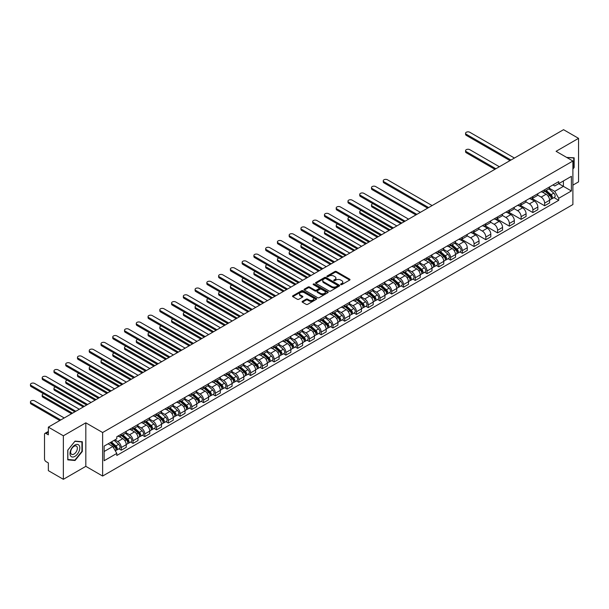 <?xml version="1.0" encoding="UTF-8"?>
<svg xmlns="http://www.w3.org/2000/svg" width="609" height="609" viewBox="0 0 609 609"><rect width="100%" height="100%" fill="white"/><g stroke="black" fill="none" stroke-linecap="round" stroke-linejoin="round"><path stroke-width="0.91" d="M340.804 284.601A0.731 0.426 0 0 0 341.839 284.601L349.703 280.064A1.043 0.601 0 0 0 350.008 279.63A1.043 0.601 0 0 0 349.703 279.204L336.381 271.515A1.043 0.601 0 0 0 334.904 271.515L327.041 276.052A0.731 0.426 0 0 0 328.076 276.653L329.088 276.067A3.35 1.934 0 0 1 333.831 276.067L334.935 276.707A3.35 1.934 0 0 1 335.917 278.077A3.35 1.934 0 0 1 334.935 279.44L333.922 280.026A0.731 0.426 0 0 0 334.958 280.627L335.97 280.041A3.35 1.934 0 0 1 340.713 280.041L341.816 280.68A3.35 1.934 0 0 1 342.798 282.051A3.35 1.934 0 0 1 341.816 283.413L340.804 284A0.731 0.426 0 0 0 340.804 284.601L340.804 284M302.414 301.333A1.043 0.601 0 0 0 302.11 301.767A1.043 0.601 0 0 0 302.414 302.193L306.152 304.348A1.043 0.601 0 0 0 307.636 304.348L316.368 299.308A1.043 0.601 0 0 0 316.672 298.882A1.043 0.601 0 0 0 316.368 298.456L303.046 290.759A1.043 0.601 0 0 0 301.562 290.759L292.83 295.807A1.043 0.601 0 0 0 292.526 296.233A1.043 0.601 0 0 0 292.83 296.659L297.344 299.263A1.043 0.601 0 0 0 298.829 299.263L302.566 297.108A1.043 0.601 0 0 0 302.871 296.682A1.043 0.601 0 0 0 302.566 296.256L300.328 294.962A2.801 1.614 0 0 1 299.506 293.82A2.801 1.614 0 0 1 301.234 292.328A2.801 1.614 0 0 1 304.287 292.678L313.056 297.74A2.801 1.614 0 0 1 313.871 298.882A2.801 1.614 0 0 1 312.143 300.374A2.801 1.614 0 0 1 309.098 300.024L307.636 299.179A1.043 0.601 0 0 0 306.152 299.179L302.414 301.333L302.414 302.193M102.632 432.527L85.823 422.821L63.359 435.793L48.355 427.13L563.546 129.687L578.55 138.35L556.086 151.314L572.894 161.02L102.632 432.527L102.632 476.048L572.894 204.548L572.894 161.02M329.164 291.064A1.043 0.601 0 0 0 330.649 291.064L339.38 286.017A1.043 0.601 0 0 0 339.685 285.591A1.043 0.601 0 0 0 339.38 285.164L326.059 277.476A1.043 0.601 0 0 0 324.582 277.476L315.85 282.515A1.043 0.601 0 0 0 315.538 282.941A1.043 0.601 0 0 0 315.85 283.375L329.164 291.064M313.589 284.761A0.731 0.426 0 0 1 314.328 284.86L327.855 292.67L319.139 297.702A1.043 0.601 0 0 1 317.662 297.702L304.34 290.013L304.34 289.161A1.043 0.601 0 0 0 304.036 289.587A1.043 0.601 0 0 0 304.34 290.013M304.34 289.161L308.078 287.006A1.043 0.601 0 0 1 309.555 287.006L314.96 290.12A1.043 0.601 0 0 0 316.436 290.12L318.918 288.689A1.043 0.601 0 0 0 319.223 288.263A1.043 0.601 0 0 0 318.918 287.836L313.292 284.586A0.731 0.426 0 0 1 314.328 283.992L327.87 291.81A1.043 0.601 0 0 1 328.175 292.236A1.043 0.601 0 0 1 327.87 292.663L327.87 291.81M63.359 435.793L63.359 479.313L48.355 470.65L48.355 462.947L46.018 461.599A2.131 1.233 -120 0 1 44.51 458.988L44.51 434.354A2.131 1.233 -120 0 1 44.952 433.38L48.355 431.416M572.894 185.136L578.55 181.87L578.55 138.35M63.359 479.313L85.823 466.342L102.632 476.048M48.355 427.13L48.355 434.834L46.018 433.486A2.131 1.233 -120 0 0 44.952 433.38M544.629 189.749A4.902 2.832 60 0 1 543.609 191.949L548.587 189.079A4.902 2.832 -120 0 0 549.6 186.879M537.564 195.032L541.157 197.103A4.902 2.832 60 0 1 544.629 203.109L549.6 200.239A4.902 2.832 -120 0 0 546.136 194.233L542.573 192.178M549.6 200.239L549.6 202.896L544.629 205.766L532.152 198.564M543.609 191.949A4.902 2.832 60 0 1 541.195 191.728M544.629 203.109L544.629 205.766M532.867 196.54A4.902 2.832 60 0 1 531.847 198.74L536.826 195.87A4.902 2.832 -120 0 0 537.838 193.67M520.39 205.355L532.867 212.556L537.838 209.686L537.838 207.03A4.902 2.832 -120 0 0 534.375 201.023L530.812 198.968M531.847 198.74A4.902 2.832 60 0 1 529.434 198.519M525.803 201.823L529.396 203.893A4.902 2.832 60 0 1 532.867 209.899L532.867 212.556M521.106 203.33A4.902 2.832 60 0 1 520.086 205.53L525.065 202.66A4.902 2.832 -120 0 0 526.077 200.452M508.629 212.145L521.106 219.347L526.085 216.469L526.085 213.82A4.902 2.832 -120 0 0 522.613 207.814L519.051 205.758M520.086 205.53A4.902 2.832 60 0 1 517.673 205.309M514.042 208.613L517.635 210.684A4.902 2.832 60 0 1 521.106 216.69L521.106 219.347M509.345 210.12A4.902 2.832 60 0 1 508.332 212.32L513.303 209.45A4.902 2.832 -120 0 0 514.323 207.243M496.875 218.936L509.345 226.137L514.323 223.259L514.323 220.61A4.902 2.832 -120 0 0 510.852 214.604L507.289 212.549M508.332 212.32A4.902 2.832 60 0 1 505.912 212.099M502.28 215.396L505.881 217.474A4.902 2.832 60 0 1 509.345 223.48L509.345 226.137M497.583 216.911A4.902 2.832 60 0 1 496.571 219.111L501.542 216.233A4.902 2.832 -120 0 0 502.562 214.033M485.114 225.726L497.583 232.927L502.562 230.05L502.562 227.401A4.902 2.832 -120 0 0 499.091 221.394L495.528 219.331M496.571 219.111A4.902 2.832 60 0 1 494.158 218.89M490.527 222.186L494.12 224.264A4.902 2.832 60 0 1 497.583 230.271L497.583 232.927M485.822 223.701A4.902 2.832 60 0 1 484.81 225.901L489.781 223.023A4.902 2.832 -120 0 0 490.801 220.823M473.353 232.516L485.822 239.718L490.801 236.84L490.801 234.183A4.902 2.832 -120 0 0 487.329 228.177L483.774 226.122M484.81 225.901A4.902 2.832 60 0 1 482.397 225.68M478.765 228.976L482.358 231.055A4.902 2.832 60 0 1 485.822 237.061L485.822 239.718M474.061 230.484A4.902 2.832 60 0 1 473.048 232.691L478.027 229.814A4.902 2.832 -120 0 0 479.039 227.614M461.592 239.307L474.061 246.508L479.039 243.63L479.039 240.974A4.902 2.832 -120 0 0 475.576 234.967L472.013 232.912M473.048 232.691A4.902 2.832 60 0 1 470.635 232.471M467.004 235.767L470.597 237.845A4.902 2.832 60 0 1 474.061 243.851L474.061 246.508M462.307 237.274A4.902 2.832 60 0 1 461.287 239.482L466.266 236.604A4.902 2.832 -120 0 0 467.278 234.404M459.917 251.92L462.307 253.291L467.278 250.421L467.278 247.764A4.902 2.832 -120 0 0 463.814 241.758L460.252 239.702M461.287 239.482A4.902 2.832 60 0 1 458.874 239.261M455.243 242.557L458.836 244.635A4.902 2.832 60 0 1 462.307 250.642L462.307 253.291M450.546 244.064A4.902 2.832 60 0 1 449.526 246.272L454.504 243.394A4.902 2.832 -120 0 0 455.517 241.194M448.155 258.703L450.546 260.081L455.517 257.211L455.517 254.554A4.902 2.832 -120 0 0 452.053 248.548L448.49 246.493M449.526 246.272A4.902 2.832 60 0 1 447.113 246.044M443.481 249.347L447.075 251.426A4.902 2.832 60 0 1 450.546 257.432L450.546 260.081M438.784 250.855A4.902 2.832 60 0 1 437.764 253.055L442.743 250.185A4.902 2.832 -120 0 0 443.755 247.985M436.394 265.494L438.784 266.871L443.755 264.002L443.755 261.345A4.902 2.832 -120 0 0 440.292 255.338L436.729 253.283M437.764 253.055A4.902 2.832 60 0 1 435.351 252.834M431.72 256.138L435.313 258.216A4.902 2.832 60 0 1 438.784 264.222L438.784 266.871M427.023 257.645A4.902 2.832 60 0 1 426.011 259.845L430.982 256.975A4.902 2.832 -120 0 0 432.002 254.775M424.64 272.284L427.023 273.662L432.002 270.792L432.002 268.135A4.902 2.832 -120 0 0 428.53 262.129L424.968 260.073M426.011 259.845A4.902 2.832 60 0 1 423.59 259.624M419.959 262.928L423.552 264.999A4.902 2.832 60 0 1 427.023 271.005L427.023 273.662M415.262 264.435A4.902 2.832 60 0 1 414.249 266.635L419.22 263.766A4.902 2.832 -120 0 0 420.24 261.565M412.879 279.074L415.262 280.452L420.24 277.582L420.24 274.925A4.902 2.832 -120 0 0 416.769 268.919L413.206 266.864M414.249 266.635A4.902 2.832 60 0 1 411.836 266.415M408.205 269.718L411.798 271.789A4.902 2.832 60 0 1 415.262 277.795L415.262 280.452M403.501 271.226A4.902 2.832 60 0 1 402.488 273.426L407.459 270.556A4.902 2.832 -120 0 0 408.479 268.356M401.118 285.865L403.501 287.242L408.479 284.373L408.479 281.716A4.902 2.832 -120 0 0 405.008 275.71L401.445 273.654M402.488 273.426A4.902 2.832 60 0 1 400.075 273.205M396.444 276.509L400.037 278.579A4.902 2.832 60 0 1 403.501 284.586L403.501 287.242M391.739 278.016A4.902 2.832 60 0 1 390.727 280.216L395.705 277.346A4.902 2.832 -120 0 0 396.718 275.146M389.357 292.655L391.739 294.033L396.718 291.163L396.718 288.506A4.902 2.832 -120 0 0 393.247 282.5L389.691 280.444M390.727 280.216A4.902 2.832 60 0 1 388.314 279.995M384.682 283.299L388.276 285.37A4.902 2.832 60 0 1 391.739 291.376L391.739 294.033M379.978 284.806A4.902 2.832 60 0 1 378.965 287.006L383.944 284.137A4.902 2.832 -120 0 0 384.957 281.937M377.595 299.445L379.986 300.823L384.957 297.953L384.957 295.296A4.902 2.832 -120 0 0 381.493 289.29L377.93 287.235M378.965 287.006A4.902 2.832 60 0 1 376.552 286.786M372.921 290.09L376.514 292.16A4.902 2.832 60 0 1 379.986 298.166L379.986 300.823M368.224 291.597A4.902 2.832 60 0 1 367.204 293.797L372.183 290.927A4.902 2.832 -120 0 0 373.195 288.719M365.834 306.236L368.224 307.614L373.195 304.736L373.195 302.087A4.902 2.832 -120 0 0 369.732 296.081L366.169 294.025M367.204 293.797A4.902 2.832 60 0 1 364.791 293.576M361.16 296.872L364.753 298.95A4.902 2.832 60 0 1 368.224 304.957L368.224 307.614M356.463 298.387A4.902 2.832 60 0 1 355.443 300.587L360.421 297.717A4.902 2.832 -120 0 0 361.434 295.51M354.073 313.026L356.463 314.404L361.434 311.526L361.434 308.877A4.902 2.832 -120 0 0 357.97 302.871L354.408 300.816M355.443 300.587A4.902 2.832 60 0 1 353.03 300.366M349.399 303.663L352.992 305.741A4.902 2.832 60 0 1 356.463 311.747L356.463 314.404M344.702 305.178A4.902 2.832 60 0 1 343.682 307.378L348.66 304.5A4.902 2.832 -120 0 0 349.673 302.3M342.319 319.816L344.702 321.194L349.68 318.317L349.68 315.668A4.902 2.832 -120 0 0 346.209 309.661L342.646 307.598M343.682 307.378A4.902 2.832 60 0 1 341.268 307.157M337.637 310.453L341.23 312.531A4.902 2.832 60 0 1 344.702 318.537L344.702 321.194M332.94 311.968A4.902 2.832 60 0 1 331.928 314.168L336.899 311.29A4.902 2.832 -120 0 0 337.919 309.09M330.558 326.607L332.94 327.985L337.919 325.107L337.919 322.45A4.902 2.832 -120 0 0 334.448 316.444L330.885 314.389M331.928 314.168A4.902 2.832 60 0 1 329.507 313.947M325.876 317.243L329.477 319.322A4.902 2.832 60 0 1 332.94 325.328L332.94 327.985M321.179 318.751A4.902 2.832 60 0 1 320.167 320.958L325.137 318.081A4.902 2.832 -120 0 0 326.158 315.881M318.796 333.397L321.179 334.767L326.158 331.897L326.158 329.241A4.902 2.832 -120 0 0 322.686 323.234L319.124 321.179M320.167 320.958A4.902 2.832 60 0 1 317.753 320.737M314.122 324.034L317.715 326.112A4.902 2.832 60 0 1 321.179 332.118L321.179 334.767M309.418 325.541A4.902 2.832 60 0 1 308.405 327.749L313.376 324.871A4.902 2.832 -120 0 0 314.396 322.671M307.035 340.18L309.418 341.558L314.396 338.688L314.396 336.031A4.902 2.832 -120 0 0 310.925 330.025L307.37 327.969M308.405 327.749A4.902 2.832 60 0 1 305.992 327.528M302.361 330.824L305.954 332.902A4.902 2.832 60 0 1 309.418 338.909L309.418 341.558M297.656 332.331A4.902 2.832 60 0 1 296.644 334.531L301.622 331.661A4.902 2.832 -120 0 0 302.635 329.461M295.274 346.97L297.656 348.348L302.635 345.478L302.635 342.821A4.902 2.832 -120 0 0 299.164 336.815L295.609 334.76M296.644 334.531A4.902 2.832 60 0 1 294.231 334.311M290.6 337.614L294.193 339.693A4.902 2.832 60 0 1 297.656 345.699L297.656 348.348M285.903 339.122A4.902 2.832 60 0 1 284.883 341.322L289.861 338.452A4.902 2.832 -120 0 0 290.874 336.252M283.512 353.76L285.903 355.138L290.874 352.268L290.874 349.612A4.902 2.832 -120 0 0 287.41 343.605L283.847 341.55M284.883 341.322A4.902 2.832 60 0 1 282.469 341.101M278.838 344.405L282.431 346.475A4.902 2.832 60 0 1 285.903 352.482L285.903 355.138M274.141 345.912A4.902 2.832 60 0 1 273.121 348.112L278.1 345.242A4.902 2.832 -120 0 0 279.112 343.042M271.751 360.551L274.141 361.929L279.112 359.059L279.112 356.402A4.902 2.832 -120 0 0 275.649 350.396L272.086 348.34M273.121 348.112A4.902 2.832 60 0 1 270.708 347.891M267.077 351.195L270.67 353.266A4.902 2.832 60 0 1 274.141 359.272L274.141 361.929M262.38 352.702A4.902 2.832 60 0 1 261.36 354.902L266.339 352.032A4.902 2.832 -120 0 0 267.351 349.832M259.99 367.341L262.38 368.719L267.351 365.849L267.351 363.192A4.902 2.832 -120 0 0 263.887 357.186L260.325 355.131M261.36 354.902A4.902 2.832 60 0 1 258.947 354.682M255.316 357.985L258.909 360.056A4.902 2.832 60 0 1 262.38 366.062L262.38 368.719M250.619 359.493A4.902 2.832 60 0 1 249.606 361.693L254.577 358.823A4.902 2.832 -120 0 0 255.597 356.623M248.236 374.132L250.619 375.509L255.597 372.639L255.597 369.983A4.902 2.832 -120 0 0 252.126 363.976L248.563 361.921M249.606 361.693A4.902 2.832 60 0 1 247.185 361.472M243.554 364.776L247.147 366.846A4.902 2.832 60 0 1 250.619 372.853L250.619 375.509M238.857 366.283A4.902 2.832 60 0 1 237.845 368.483L242.816 365.613A4.902 2.832 -120 0 0 243.836 363.413M236.475 380.922L238.857 382.3L243.836 379.43L243.836 376.773A4.902 2.832 -120 0 0 240.365 370.767L236.802 368.711M237.845 368.483A4.902 2.832 60 0 1 235.432 368.262M231.801 371.566L235.394 373.637A4.902 2.832 60 0 1 238.857 379.643L238.857 382.3M227.096 373.073A4.902 2.832 60 0 1 226.084 375.273L231.055 372.404A4.902 2.832 -120 0 0 232.075 370.196M224.713 387.712L227.096 389.09L232.075 386.22L232.075 383.563A4.902 2.832 -120 0 0 228.603 377.557L225.041 375.502M226.084 375.273A4.902 2.832 60 0 1 223.67 375.053M220.039 378.356L223.632 380.427A4.902 2.832 60 0 1 227.096 386.433L227.096 389.09M215.335 379.864A4.902 2.832 60 0 1 214.322 382.064L219.301 379.194A4.902 2.832 -120 0 0 220.313 376.986M212.952 394.503L215.335 395.88L220.313 393.003L220.313 390.354A4.902 2.832 -120 0 0 216.842 384.348L213.287 382.292M214.322 382.064A4.902 2.832 60 0 1 211.909 381.843M208.278 385.139L211.871 387.217A4.902 2.832 60 0 1 215.335 393.224L215.335 395.88M203.573 386.654A4.902 2.832 60 0 1 202.561 388.854L207.54 385.984A4.902 2.832 -120 0 0 208.552 383.777M201.191 401.293L203.573 402.671L208.552 399.793L208.552 397.144A4.902 2.832 -120 0 0 205.088 391.138L201.526 389.075M202.561 388.854A4.902 2.832 60 0 1 200.148 388.633M196.517 391.93L200.11 394.008A4.902 2.832 60 0 1 203.573 400.014L203.573 402.671M191.82 393.444A4.902 2.832 60 0 1 190.8 395.644L195.778 392.767A4.902 2.832 -120 0 0 196.791 390.567M189.429 408.083L191.82 409.461L196.791 406.584L196.791 403.934A4.902 2.832 -120 0 0 193.327 397.921L189.764 395.865M190.8 395.644A4.902 2.832 60 0 1 188.387 395.424M184.755 398.72L188.348 400.798A4.902 2.832 60 0 1 191.82 406.804L191.82 409.461M180.058 400.235A4.902 2.832 60 0 1 179.038 402.435L184.017 399.557A4.902 2.832 -120 0 0 185.029 397.357M177.668 414.874L180.058 416.251L185.029 413.374L185.029 410.717A4.902 2.832 -120 0 0 181.566 404.711L178.003 402.656M179.038 402.435A4.902 2.832 60 0 1 176.625 402.214M172.994 405.51L176.587 407.588A4.902 2.832 60 0 1 180.058 413.595L180.058 416.251M168.297 407.018A4.902 2.832 60 0 1 167.277 409.225L172.256 406.348A4.902 2.832 -120 0 0 173.268 404.148M165.914 421.664L168.297 423.034L173.268 420.164L173.268 417.508A4.902 2.832 -120 0 0 169.804 411.501L166.242 409.446M167.277 409.225A4.902 2.832 60 0 1 164.864 409.004M161.233 412.301L164.826 414.379A4.902 2.832 60 0 1 168.297 420.385L168.297 423.034M156.536 413.808A4.902 2.832 60 0 1 155.523 416.016L160.494 413.138A4.902 2.832 -120 0 0 161.514 410.938M154.153 428.447L156.536 429.825L161.514 426.955L161.514 424.298A4.902 2.832 -120 0 0 158.043 418.292L154.48 416.236M155.523 416.016A4.902 2.832 60 0 1 153.103 415.787M149.471 419.091L153.065 421.169A4.902 2.832 60 0 1 156.536 427.175L156.536 429.825M144.775 420.598A4.902 2.832 60 0 1 143.762 422.798L148.733 419.928A4.902 2.832 -120 0 0 149.753 417.728M142.392 435.237L144.775 436.615L149.753 433.745L149.753 431.088A4.902 2.832 -120 0 0 146.282 425.082L142.719 423.027M143.762 422.798A4.902 2.832 60 0 1 141.349 422.577M137.718 425.881L141.311 427.96A4.902 2.832 60 0 1 144.775 433.966L144.775 436.615M133.013 427.389A4.902 2.832 60 0 1 132.001 429.589L136.972 426.719A4.902 2.832 -120 0 0 137.992 424.519M130.63 442.027L133.013 443.405L137.992 440.535L137.992 437.879A4.902 2.832 -120 0 0 134.52 431.872L130.965 429.817M132.001 429.589A4.902 2.832 60 0 1 129.588 429.368M125.956 432.672L129.55 434.742A4.902 2.832 60 0 1 133.013 440.749L133.013 443.405M121.252 434.179A4.902 2.832 60 0 1 120.239 436.379L125.218 433.509A4.902 2.832 -120 0 0 126.23 431.309M118.869 448.818L121.252 450.196L126.23 447.326L126.23 444.669A4.902 2.832 -120 0 0 122.759 438.663L119.204 436.607M120.239 436.379A4.902 2.832 60 0 1 117.826 436.158M114.926 439.881L117.788 441.533A4.902 2.832 60 0 1 121.252 447.539L121.252 450.196M552.957 184.938L554.73 185.966L571.387 176.344L563.394 180.957L563.394 186.354L554.73 191.363L549.326 188.242M104.139 451.505L112.81 446.496L116.806 453.416L104.139 460.731L104.139 446.108L116.806 438.792L116.806 436.744L558.727 181.611L558.727 183.659L571.387 190.967L558.727 198.283L554.73 191.363M571.387 176.344L571.387 190.967M116.806 453.416L116.806 455.463L558.727 200.323L558.727 198.283M572.894 169.051L574.142 167.505L574.142 157.807L566.652 157.419M85.823 422.821L85.823 466.342M67.766 459.856L75.044 460.503L82.322 451.459L82.322 441.753L75.044 441.106L67.766 450.158L67.766 459.856M112.81 446.496L108.136 443.801M554 197.598L558.727 200.323M573.762 167.285L574.142 167.505M74.275 460.061L75.044 460.503M81.941 451.239L82.322 451.459M341.093 284.7L341.816 284.289A3.35 1.934 0 0 0 342.798 282.919L342.798 282.051M335.917 278.077L335.917 278.945A3.35 1.934 0 0 1 334.935 280.315L334.212 280.734M349.688 280.071L336.381 272.39A1.043 0.601 0 0 0 334.904 272.39L327.33 276.76M339.365 286.032L326.059 278.343A1.043 0.601 0 0 0 324.582 278.343L315.858 283.383L315.85 282.515M337.531 285.895A0.731 0.426 0 0 0 337.531 285.294L325.838 278.541A0.731 0.426 0 0 0 324.803 278.541L323.729 279.166A3.35 1.934 0 0 0 322.747 280.528A3.35 1.934 0 0 0 323.729 281.898L331.722 286.512A3.35 1.934 0 0 0 336.457 286.512L337.531 285.895L337.531 286.763A0.731 0.426 0 0 0 337.744 286.466L337.744 285.591M322.747 280.528L322.747 281.404A3.35 1.934 0 0 0 323.729 282.766L323.729 281.898M337.531 286.763L336.457 287.379A3.35 1.934 0 0 1 331.722 287.379L323.729 282.766M304.355 290.021L308.078 287.874L308.078 287.006M319.223 288.263L319.223 289.13A1.043 0.601 0 0 1 318.918 289.564L316.436 290.995A1.043 0.601 0 0 1 314.96 290.995L309.555 287.874A1.043 0.601 0 0 0 308.078 287.874M320.562 293.355A2.801 1.614 0 0 0 323.615 293.705A2.801 1.614 0 0 0 325.343 292.213A2.801 1.614 0 0 0 324.521 291.072L321.43 289.29A1.043 0.601 0 0 0 319.953 289.29L317.472 290.721A1.043 0.601 0 0 0 317.167 291.148A1.043 0.601 0 0 0 317.472 291.574L320.562 293.355L320.562 294.231A2.801 1.614 0 0 0 323.615 294.581A2.801 1.614 0 0 0 325.343 293.089L325.343 292.213M317.167 291.148L317.167 292.016A1.043 0.601 0 0 0 317.472 292.442L317.472 291.574M320.562 294.231L317.472 292.442M313.871 298.882L313.871 299.75A2.801 1.614 0 0 1 312.143 301.242A2.801 1.614 0 0 1 309.098 300.892L307.636 300.047A1.043 0.601 0 0 0 306.152 300.047L302.429 302.201M299.506 293.82L299.506 294.687A2.801 1.614 0 0 0 300.328 295.829L300.328 294.962M302.566 296.256L302.566 297.108L300.328 295.829M316.353 299.316L303.046 291.635A1.043 0.601 0 0 0 301.562 291.635L292.845 296.667M544.964 191.165L549.76 195.443A2.664 1.538 60 0 1 550.597 199.562L549.6 200.14M545.093 191.279L547.346 192.581M499.357 166.744L469.767 149.662A2.451 1.416 -0 0 0 467.095 149.357A2.451 1.416 -0 0 0 465.581 150.667A2.451 1.416 -0 0 0 466.296 151.664L495.886 168.746M545.451 190.891L550.78 195.649A1.279 0.738 60 0 1 551.183 197.628A1.279 0.738 60 0 1 551.069 197.674M546.25 190.427L551.038 194.705A2.664 1.538 60 0 1 551.876 198.823A2.664 1.538 60 0 1 551.069 198.915M548.922 188.82L553.756 193.137A2.664 1.538 60 0 1 554.593 197.255L551.876 198.823M494.911 169.317L466.296 152.798A2.451 1.416 180 0 1 465.581 151.793L465.581 150.667M509.984 160.609L466.296 135.388A2.451 1.416 180 0 1 465.581 134.383L465.581 133.257A2.451 1.416 -0 0 0 466.296 134.254L510.966 160.045M514.43 158.043L469.767 132.252A2.451 1.416 -0 0 0 467.095 131.947A2.451 1.416 -0 0 0 465.581 133.257M566.667 157.427L573.762 157.997L573.762 167.399L572.894 168.48M573.297 157.731L573.762 157.997M79.14 445.438A6.927 4.004 120 0 0 72.441 447.234A6.927 4.004 120 0 0 70.652 455.996A6.927 4.004 120 0 0 77.343 454.207A6.927 4.004 120 0 0 79.14 445.438M76.909 446.587A4.743 2.74 120 0 0 76.369 446.092A4.743 2.74 120 0 0 71.961 448.308A4.743 2.74 120 0 0 71.093 453.819A4.743 2.74 120 0 0 71.626 454.314A4.743 2.74 120 0 0 76.041 452.099A4.743 2.74 120 0 0 76.909 446.587M74.892 460.115L67.843 459.49L67.843 450.089L74.892 441.319L81.941 441.951L81.941 451.345L74.892 460.115M81.477 441.677L81.941 441.951M450.881 245.488L455.677 249.759A2.664 1.538 60 0 1 456.514 253.884L455.517 254.455M451.01 245.602L453.263 246.904M372.929 203.695A2.451 1.416 -0 0 0 371.498 204.982A2.451 1.416 -0 0 0 372.213 205.987L401.803 223.069M451.368 245.206L456.697 249.964A1.279 0.738 60 0 1 457.1 251.943A1.279 0.738 60 0 1 456.986 251.989M452.167 244.742L456.956 249.02A2.664 1.538 60 0 1 457.793 253.146A2.664 1.538 60 0 1 456.986 253.23M454.839 243.143L459.673 247.452A2.664 1.538 60 0 1 460.511 251.578L457.793 253.146M400.829 223.632L372.213 207.113A2.451 1.416 180 0 1 371.498 206.116L371.498 204.982M439.127 252.278L443.915 256.549A2.664 1.538 60 0 1 444.753 260.675L443.755 261.246M439.249 252.385L441.51 253.694M361.167 210.486A2.451 1.416 -0 0 0 359.736 211.772A2.451 1.416 -0 0 0 360.459 212.777L390.049 229.859M439.607 251.997L444.943 256.754A1.279 0.738 60 0 1 445.339 258.734A1.279 0.738 60 0 1 445.225 258.779M440.406 251.532L445.194 255.81A2.664 1.538 60 0 1 446.032 259.936A2.664 1.538 60 0 1 445.232 260.02M443.078 249.934L447.912 254.242A2.664 1.538 60 0 1 448.749 258.368L446.032 259.936M389.067 230.423L360.459 213.904A2.451 1.416 180 0 1 359.736 212.906L359.736 211.772M427.366 259.069L432.154 263.339A2.664 1.538 60 0 1 432.991 267.465L431.994 268.036M427.488 259.175L429.748 260.477M349.406 217.276A2.451 1.416 -0 0 0 347.975 218.562A2.451 1.416 -0 0 0 348.698 219.56L378.288 236.642M427.845 258.787L433.182 263.545A1.279 0.738 60 0 1 433.578 265.524A1.279 0.738 60 0 1 433.463 265.57M428.645 258.323L433.441 262.601A2.664 1.538 60 0 1 434.27 266.719A2.664 1.538 60 0 1 433.471 266.811M431.317 256.724L436.151 261.033A2.664 1.538 60 0 1 436.988 265.159L434.27 266.719M377.306 237.213L348.698 220.694A2.451 1.416 180 0 1 347.975 219.697L347.975 218.562M415.604 265.851L420.393 270.13A2.664 1.538 60 0 1 421.23 274.256L420.24 274.826M415.726 265.966L417.987 267.267M337.645 224.066A2.451 1.416 -0 0 0 336.221 225.353A2.451 1.416 -0 0 0 336.937 226.35L366.527 243.433M416.084 265.577L421.42 270.335A1.279 0.738 60 0 1 421.824 272.314A1.279 0.738 60 0 1 421.702 272.36M416.883 265.113L421.679 269.391A2.664 1.538 60 0 1 422.517 273.51A2.664 1.538 60 0 1 421.71 273.601M419.555 263.514L424.389 267.823A2.664 1.538 60 0 1 425.227 271.949L422.517 273.51M365.545 244.003L336.937 227.484A2.451 1.416 180 0 1 336.221 226.487L336.221 225.353M403.843 272.642L408.631 276.92A2.664 1.538 60 0 1 409.469 281.046L408.479 281.617M403.973 272.756L406.226 274.058M325.891 230.857A2.451 1.416 -0 0 0 324.46 232.143A2.451 1.416 -0 0 0 325.176 233.14L354.765 250.223M404.323 272.368L409.659 277.125A1.279 0.738 60 0 1 410.063 279.105A1.279 0.738 60 0 1 409.941 279.15M405.122 271.903L409.918 276.182A2.664 1.538 60 0 1 410.755 280.3A2.664 1.538 60 0 1 409.948 280.391M407.794 270.297L412.628 274.613A2.664 1.538 60 0 1 413.465 278.732L410.755 280.3M353.783 250.794L325.176 234.275A2.451 1.416 180 0 1 324.46 233.27L324.46 232.143M392.082 279.432L396.878 283.71A2.664 1.538 60 0 1 397.707 287.829L396.718 288.407M392.211 279.546L394.465 280.848M314.13 237.647A2.451 1.416 -0 0 0 312.699 238.934A2.451 1.416 -0 0 0 313.414 239.931L343.004 257.013M392.569 279.158L397.898 283.916A1.279 0.738 60 0 1 398.301 285.895A1.279 0.738 60 0 1 398.179 285.941M393.361 278.694L398.157 282.972A2.664 1.538 60 0 1 398.994 287.09A2.664 1.538 60 0 1 398.187 287.174M396.033 277.087L400.867 281.404A2.664 1.538 60 0 1 401.704 285.522L398.994 287.09M342.022 257.584L313.414 241.065A2.451 1.416 180 0 1 312.699 240.06L312.699 238.934M380.32 286.222L385.116 290.501A2.664 1.538 60 0 1 385.954 294.619L384.957 295.198M380.45 286.337L382.703 287.638M302.368 244.437A2.451 1.416 -0 0 0 300.937 245.724A2.451 1.416 -0 0 0 301.653 246.721L331.243 263.804M380.808 285.948L386.136 290.706A1.279 0.738 60 0 1 386.54 292.678A1.279 0.738 60 0 1 386.426 292.731M381.607 285.484L386.395 289.762A2.664 1.538 60 0 1 387.233 293.881A2.664 1.538 60 0 1 386.426 293.964M384.279 283.878L389.113 288.194A2.664 1.538 60 0 1 389.943 292.312L387.233 293.881M330.261 264.375L301.653 247.855A2.451 1.416 180 0 1 300.937 246.851L300.937 245.724M368.559 293.013L373.355 297.291A2.664 1.538 60 0 1 374.192 301.409L373.195 301.988M368.689 293.127L370.942 294.429M290.607 251.22A2.451 1.416 -0 0 0 289.176 252.514A2.451 1.416 -0 0 0 289.892 253.511L319.481 270.594M369.046 292.731L374.375 297.497A1.279 0.738 60 0 1 374.779 299.468A1.279 0.738 60 0 1 374.664 299.514M369.846 292.274L374.634 296.553A2.664 1.538 60 0 1 375.471 300.671A2.664 1.538 60 0 1 374.664 300.755M372.518 290.668L377.352 294.984A2.664 1.538 60 0 1 378.189 299.103L375.471 300.671M318.507 271.157L289.892 254.646A2.451 1.416 180 0 1 289.176 253.641L289.176 252.514M356.798 299.803L361.594 304.081A2.664 1.538 60 0 1 362.431 308.2L361.434 308.778M356.927 299.917L359.181 301.219M278.846 258.01A2.451 1.416 -0 0 0 277.415 259.297A2.451 1.416 -0 0 0 278.138 260.302L307.72 277.384M357.285 299.521L362.614 304.279A1.279 0.738 60 0 1 363.017 306.258A1.279 0.738 60 0 1 362.903 306.304M358.084 299.065L362.873 303.343A2.664 1.538 60 0 1 363.71 307.461A2.664 1.538 60 0 1 362.903 307.545M360.756 297.458L365.59 301.775A2.664 1.538 60 0 1 366.428 305.893L363.71 307.461M306.746 277.948L278.138 261.436A2.451 1.416 180 0 1 277.415 260.431L277.415 259.297M345.044 306.593L349.832 310.872A2.664 1.538 60 0 1 350.67 314.99L349.673 315.569M345.166 306.708L347.427 308.009M267.085 264.801A2.451 1.416 -0 0 0 265.653 266.087A2.451 1.416 -0 0 0 266.377 267.092L295.966 284.175M345.524 306.312L350.86 311.07A1.279 0.738 60 0 1 351.256 313.049A1.279 0.738 60 0 1 351.142 313.095M346.323 305.855L351.111 310.133A2.664 1.538 60 0 1 351.949 314.252A2.664 1.538 60 0 1 351.149 314.335M348.995 304.249L353.829 308.565A2.664 1.538 60 0 1 354.666 312.683L351.949 314.252M294.984 284.738L266.377 268.226A2.451 1.416 180 0 1 265.653 267.222L265.653 266.087M333.283 313.384L338.071 317.662A2.664 1.538 60 0 1 338.909 321.78L337.911 322.351M333.405 313.498L335.666 314.8M255.323 271.591A2.451 1.416 -0 0 0 253.892 272.878A2.451 1.416 -0 0 0 254.615 273.883L284.205 290.965M333.762 313.102L339.099 317.86A1.279 0.738 60 0 1 339.495 319.839A1.279 0.738 60 0 1 339.38 319.885M334.562 312.645L339.358 316.916A2.664 1.538 60 0 1 340.187 321.042A2.664 1.538 60 0 1 339.388 321.126M337.234 311.039L342.068 315.355A2.664 1.538 60 0 1 342.905 319.474L340.187 321.042M283.223 291.528L254.615 275.009A2.451 1.416 180 0 1 253.892 274.012L253.892 272.878M321.522 320.174L326.31 324.452A2.664 1.538 60 0 1 327.147 328.571L326.158 329.142M321.651 320.288L323.904 321.59M243.562 278.382A2.451 1.416 -0 0 0 242.138 279.668A2.451 1.416 -0 0 0 242.854 280.673L272.444 297.755M322.001 319.892L327.337 324.65A1.279 0.738 60 0 1 327.741 326.63A1.279 0.738 60 0 1 327.619 326.675M322.8 319.436L327.596 323.706A2.664 1.538 60 0 1 328.434 327.832A2.664 1.538 60 0 1 327.627 327.916M325.472 317.829L330.306 322.146A2.664 1.538 60 0 1 331.144 326.264L328.434 327.832M271.462 298.319L242.854 281.8A2.451 1.416 180 0 1 242.138 280.802L242.138 279.668M309.76 326.964L314.548 331.235A2.664 1.538 60 0 1 315.386 335.361L314.396 335.932M309.89 327.079L312.143 328.38M231.808 285.172A2.451 1.416 -0 0 0 230.377 286.458A2.451 1.416 -0 0 0 231.093 287.463L260.682 304.546M310.24 326.683L315.576 331.441A1.279 0.738 60 0 1 315.98 333.42A1.279 0.738 60 0 1 315.858 333.466M311.039 326.226L315.835 330.497A2.664 1.538 60 0 1 316.672 334.623A2.664 1.538 60 0 1 315.865 334.706M313.711 324.62L318.545 328.929A2.664 1.538 60 0 1 319.382 333.054L316.672 334.623M259.7 305.109L231.093 288.59A2.451 1.416 180 0 1 230.377 287.593L230.377 286.458M297.999 333.755L302.795 338.025A2.664 1.538 60 0 1 303.632 342.151L302.635 342.722M298.128 333.869L300.382 335.171M220.047 291.962A2.451 1.416 -0 0 0 218.616 293.249A2.451 1.416 -0 0 0 219.331 294.254L248.921 311.336M298.486 333.473L303.815 338.231A1.279 0.738 60 0 1 304.218 340.21A1.279 0.738 60 0 1 304.104 340.256M299.278 333.009L304.074 337.287A2.664 1.538 60 0 1 304.911 341.413A2.664 1.538 60 0 1 304.104 341.497M301.95 331.41L306.784 335.719A2.664 1.538 60 0 1 307.621 339.845L304.911 341.413M247.939 311.899L219.331 295.38A2.451 1.416 180 0 1 218.616 294.383L218.616 293.249M286.238 340.545L291.033 344.816A2.664 1.538 60 0 1 291.871 348.942L290.874 349.513M286.367 340.652L288.62 341.961M208.286 298.753A2.451 1.416 -0 0 0 206.854 300.039A2.451 1.416 -0 0 0 207.57 301.036L237.16 318.126M286.725 340.264L292.054 345.021A1.279 0.738 60 0 1 292.457 347.001A1.279 0.738 60 0 1 292.343 347.046M287.524 339.799L292.312 344.077A2.664 1.538 60 0 1 293.15 348.203A2.664 1.538 60 0 1 292.343 348.287M290.196 338.201L295.03 342.509A2.664 1.538 60 0 1 295.867 346.635L293.15 348.203M236.178 318.69L207.57 302.171A2.451 1.416 180 0 1 206.854 301.173L206.854 300.039M274.476 347.336L279.272 351.606A2.664 1.538 60 0 1 280.11 355.732L279.112 356.303M274.606 347.442L276.859 348.744M196.524 305.543A2.451 1.416 -0 0 0 195.093 306.829A2.451 1.416 -0 0 0 195.809 307.827L225.399 324.909M274.964 347.054L280.292 351.812A1.279 0.738 60 0 1 280.696 353.791A1.279 0.738 60 0 1 280.582 353.837M275.763 346.59L280.551 350.868A2.664 1.538 60 0 1 281.388 354.986A2.664 1.538 60 0 1 280.582 355.077M278.435 344.991L283.269 349.3A2.664 1.538 60 0 1 284.106 353.426L281.388 354.986M224.424 325.48L195.809 308.961A2.451 1.416 180 0 1 195.093 307.964L195.093 306.829M262.723 354.118L267.511 358.397A2.664 1.538 60 0 1 268.348 362.522L267.351 363.093M262.844 354.232L265.098 355.534M184.763 312.333A2.451 1.416 -0 0 0 183.332 313.62A2.451 1.416 -0 0 0 184.055 314.617L213.637 331.699M263.202 353.844L268.531 358.602A1.279 0.738 60 0 1 268.934 360.581A1.279 0.738 60 0 1 268.82 360.627M264.002 353.38L268.79 357.658A2.664 1.538 60 0 1 269.627 361.776A2.664 1.538 60 0 1 268.828 361.868M266.673 351.774L271.507 356.09A2.664 1.538 60 0 1 272.345 360.216L269.627 361.776M212.663 332.27L184.055 315.751A2.451 1.416 180 0 1 183.332 314.746L183.332 313.62M250.961 360.909L255.75 365.187A2.664 1.538 60 0 1 256.587 369.305L255.59 369.884M251.083 361.023L253.344 362.325M173.002 319.124A2.451 1.416 -0 0 0 171.571 320.41A2.451 1.416 -0 0 0 172.294 321.407L201.883 338.49M251.441 360.635L256.777 365.392A1.279 0.738 60 0 1 257.173 367.372A1.279 0.738 60 0 1 257.059 367.417M252.24 360.17L257.036 364.448A2.664 1.538 60 0 1 257.866 368.567A2.664 1.538 60 0 1 257.067 368.658M254.912 358.564L259.746 362.88A2.664 1.538 60 0 1 260.583 366.999L257.866 368.567M200.901 339.061L172.294 322.542A2.451 1.416 180 0 1 171.571 321.537L171.571 320.41M239.2 367.699L243.988 371.977A2.664 1.538 60 0 1 244.826 376.096L243.836 376.674M239.322 367.813L241.583 369.115M161.24 325.914A2.451 1.416 -0 0 0 159.817 327.2A2.451 1.416 -0 0 0 160.532 328.198L190.122 345.28M239.68 367.425L245.016 372.183A1.279 0.738 60 0 1 245.419 374.162A1.279 0.738 60 0 1 245.298 374.208M240.479 366.961L245.275 371.239A2.664 1.538 60 0 1 246.112 375.357A2.664 1.538 60 0 1 245.305 375.441M243.151 365.354L247.985 369.671A2.664 1.538 60 0 1 248.822 373.789L246.112 375.357M189.14 345.851L160.532 329.332A2.451 1.416 180 0 1 159.817 328.327L159.817 327.2M227.439 374.489L232.227 378.768A2.664 1.538 60 0 1 233.064 382.886L232.075 383.464M227.568 374.604L229.821 375.905M149.487 332.704A2.451 1.416 -0 0 0 148.056 333.991A2.451 1.416 -0 0 0 148.771 334.988L178.361 352.071M227.918 374.215L233.255 378.973A1.279 0.738 60 0 1 233.658 380.945A1.279 0.738 60 0 1 233.536 380.998M228.718 373.751L233.513 378.029A2.664 1.538 60 0 1 234.351 382.147A2.664 1.538 60 0 1 233.544 382.231M231.39 372.145L236.223 376.461A2.664 1.538 60 0 1 237.061 380.579L234.351 382.147M177.379 352.634L148.771 336.122A2.451 1.416 180 0 1 148.056 335.117L148.056 333.991M215.677 381.28L220.473 385.558A2.664 1.538 60 0 1 221.303 389.676L220.313 390.255M215.807 381.394L218.06 382.696M137.725 339.487A2.451 1.416 -0 0 0 136.294 340.781A2.451 1.416 -0 0 0 137.01 341.778L166.6 358.861M216.165 380.998L221.493 385.756A1.279 0.738 60 0 1 221.897 387.735A1.279 0.738 60 0 1 221.775 387.781M216.956 380.541L221.752 384.819A2.664 1.538 60 0 1 222.589 388.938A2.664 1.538 60 0 1 221.783 389.022M219.628 378.935L224.462 383.251A2.664 1.538 60 0 1 225.3 387.37L222.589 388.938M165.618 359.424L137.01 342.913A2.451 1.416 180 0 1 136.294 341.908L136.294 340.781M203.916 388.07L208.712 392.348A2.664 1.538 60 0 1 209.549 396.467L208.552 397.045M204.045 388.184L206.299 389.486M125.964 346.277A2.451 1.416 -0 0 0 124.533 347.564A2.451 1.416 -0 0 0 125.248 348.569L154.838 365.651M204.403 387.788L209.732 392.546A1.279 0.738 60 0 1 210.135 394.525A1.279 0.738 60 0 1 210.021 394.571M205.203 387.332L209.991 391.61A2.664 1.538 60 0 1 210.828 395.728A2.664 1.538 60 0 1 210.021 395.812M207.875 385.725L212.708 390.042A2.664 1.538 60 0 1 213.538 394.16L210.828 395.728M153.856 366.215L125.248 349.703A2.451 1.416 180 0 1 124.533 348.698L124.533 347.564M192.155 394.86L196.951 399.139A2.664 1.538 60 0 1 197.788 403.257L196.791 403.836M192.284 394.975L194.537 396.276M114.203 353.068A2.451 1.416 -0 0 0 112.772 354.354A2.451 1.416 -0 0 0 113.487 355.359L143.077 372.442M192.642 394.579L197.971 399.337A1.279 0.738 60 0 1 198.374 401.316A1.279 0.738 60 0 1 198.26 401.361M193.441 394.122L198.229 398.393A2.664 1.538 60 0 1 199.067 402.519A2.664 1.538 60 0 1 198.26 402.602M196.113 392.516L200.947 396.832A2.664 1.538 60 0 1 201.785 400.95L199.067 402.519M142.103 373.005L113.487 356.493A2.451 1.416 180 0 1 112.772 355.489L112.772 354.354M180.393 401.651L185.189 405.929A2.664 1.538 60 0 1 186.027 410.047L185.029 410.618M180.523 401.765L182.776 403.067M102.441 359.858A2.451 1.416 -0 0 0 101.01 361.145A2.451 1.416 -0 0 0 101.733 362.149L131.316 379.232M180.881 401.369L186.209 406.127A1.279 0.738 60 0 1 186.613 408.106A1.279 0.738 60 0 1 186.499 408.152M181.68 400.912L186.468 405.183A2.664 1.538 60 0 1 187.306 409.309A2.664 1.538 60 0 1 186.499 409.393M184.352 399.306L189.186 403.622A2.664 1.538 60 0 1 190.023 407.741L187.306 409.309M130.341 379.795L101.733 363.276A2.451 1.416 180 0 1 101.01 362.279L101.01 361.145M168.64 408.441L173.428 412.719A2.664 1.538 60 0 1 174.265 416.838L173.268 417.409M168.762 408.555L171.022 409.857M90.68 366.648A2.451 1.416 -0 0 0 89.249 367.935A2.451 1.416 -0 0 0 89.972 368.94L119.562 386.022M169.119 408.159L174.456 412.917A1.279 0.738 60 0 1 174.852 414.896A1.279 0.738 60 0 1 174.737 414.942M169.919 407.703L174.707 411.973A2.664 1.538 60 0 1 175.544 416.099A2.664 1.538 60 0 1 174.745 416.183M172.591 406.096L177.425 410.405A2.664 1.538 60 0 1 178.262 414.531L175.544 416.099M118.58 386.586L89.972 370.066A2.451 1.416 180 0 1 89.249 369.069L89.249 367.935M156.878 415.231L161.667 419.502A2.664 1.538 60 0 1 162.504 423.628L161.507 424.199M157 415.346L159.261 416.647M78.919 373.439A2.451 1.416 -0 0 0 77.488 374.725A2.451 1.416 -0 0 0 78.211 375.73L107.801 392.813M157.358 414.95L162.694 419.708A1.279 0.738 60 0 1 163.09 421.687A1.279 0.738 60 0 1 162.976 421.733M158.157 414.493L162.953 418.764A2.664 1.538 60 0 1 163.783 422.89A2.664 1.538 60 0 1 162.984 422.973M160.829 412.887L165.663 417.195A2.664 1.538 60 0 1 166.501 421.321L163.783 422.89M106.819 393.376L78.211 376.857A2.451 1.416 180 0 1 77.488 375.86L77.488 374.725M145.117 422.022L149.905 426.292A2.664 1.538 60 0 1 150.743 430.418L149.753 430.989M145.246 422.136L147.5 423.438M67.157 380.229A2.451 1.416 -0 0 0 65.734 381.516A2.451 1.416 -0 0 0 66.45 382.521L96.039 399.603M145.597 421.74L150.933 426.498A1.279 0.738 60 0 1 151.337 428.477A1.279 0.738 60 0 1 151.215 428.523M146.396 421.276L151.192 425.554A2.664 1.538 60 0 1 152.029 429.68A2.664 1.538 60 0 1 151.222 429.764M149.068 419.677L153.902 423.986A2.664 1.538 60 0 1 154.739 428.112L152.029 429.68M95.057 400.166L66.45 383.647A2.451 1.416 180 0 1 65.734 382.65L65.734 381.516M133.356 428.812L138.144 433.083A2.664 1.538 60 0 1 138.981 437.209L137.992 437.78M133.485 428.919L135.738 430.228M55.404 387.019A2.451 1.416 -0 0 0 53.973 388.306A2.451 1.416 -0 0 0 54.688 389.303L84.278 406.393M133.835 428.53L139.172 433.288A1.279 0.738 60 0 1 139.575 435.268A1.279 0.738 60 0 1 139.453 435.313M134.635 428.066L139.431 432.344A2.664 1.538 60 0 1 140.268 436.463A2.664 1.538 60 0 1 139.461 436.554M137.307 426.467L142.141 430.776A2.664 1.538 60 0 1 142.978 434.902L140.268 436.463M83.296 406.957L54.688 390.438A2.451 1.416 180 0 1 53.973 389.44L53.973 388.306M427.663 208.141L383.974 182.913A2.451 1.416 180 0 1 383.259 181.916L383.259 180.782A2.451 1.416 -0 0 0 383.974 181.787L428.645 207.57M432.108 205.568L387.446 179.784A2.451 1.416 -0 0 0 384.774 179.472A2.451 1.416 -0 0 0 383.259 180.782M415.901 214.924L372.213 189.703A2.451 1.416 180 0 1 371.498 188.706L371.498 187.572A2.451 1.416 -0 0 0 372.213 188.577L416.883 214.36M420.355 212.358L375.684 186.575A2.451 1.416 -0 0 0 373.012 186.263A2.451 1.416 -0 0 0 371.498 187.572M404.14 221.714L360.459 196.494A2.451 1.416 180 0 1 359.736 195.497L359.736 194.362A2.451 1.416 -0 0 0 360.459 195.36L405.122 221.151M408.593 219.149L363.923 193.357A2.451 1.416 -0 0 0 361.251 193.053A2.451 1.416 -0 0 0 359.736 194.362M392.386 228.504L348.698 203.284A2.451 1.416 180 0 1 347.975 202.287L347.975 201.153A2.451 1.416 -0 0 0 348.698 202.15L393.361 227.941M396.832 225.939L352.162 200.148A2.451 1.416 -0 0 0 349.49 199.843A2.451 1.416 -0 0 0 347.975 201.153M380.625 235.295L336.937 210.075A2.451 1.416 180 0 1 336.221 209.07L336.221 207.943A2.451 1.416 -0 0 0 336.937 208.94L381.599 234.731M385.071 232.729L340.401 206.938A2.451 1.416 -0 0 0 337.729 206.634A2.451 1.416 -0 0 0 336.221 207.943M368.864 242.085L325.176 216.865A2.451 1.416 180 0 1 324.46 215.86L324.46 214.733A2.451 1.416 -0 0 0 325.176 215.731L369.846 241.522M373.309 239.52L328.647 213.729A2.451 1.416 -0 0 0 325.975 213.424A2.451 1.416 -0 0 0 324.46 214.733M357.102 248.875L313.414 223.655A2.451 1.416 180 0 1 312.699 222.65L312.699 221.524A2.451 1.416 -0 0 0 313.414 222.521L358.084 248.312M361.548 246.31L316.886 220.519A2.451 1.416 -0 0 0 314.214 220.214A2.451 1.416 -0 0 0 312.699 221.524M345.341 255.666L301.653 230.446A2.451 1.416 180 0 1 300.937 229.441L300.937 228.314A2.451 1.416 -0 0 0 301.653 229.311L346.323 255.102M349.787 253.1L305.124 227.309A2.451 1.416 -0 0 0 302.452 227.005A2.451 1.416 -0 0 0 300.937 228.314M333.58 262.456L289.892 237.236A2.451 1.416 180 0 1 289.176 236.231L289.176 235.104A2.451 1.416 -0 0 0 289.892 236.102L334.562 261.893M338.025 259.891L293.363 234.1A2.451 1.416 -0 0 0 290.691 233.795A2.451 1.416 -0 0 0 289.176 235.104M321.818 269.247L278.138 244.026A2.451 1.416 180 0 1 277.415 243.021L277.415 241.887A2.451 1.416 -0 0 0 278.138 242.892L322.8 268.683M326.272 266.681L281.602 240.89A2.451 1.416 -0 0 0 278.93 240.585A2.451 1.416 -0 0 0 277.415 241.887M310.057 276.037L266.377 250.817A2.451 1.416 180 0 1 265.653 249.812L265.653 248.678A2.451 1.416 -0 0 0 266.377 249.682L311.039 275.466M314.51 273.464L269.84 247.68A2.451 1.416 -0 0 0 267.168 247.376A2.451 1.416 -0 0 0 265.653 248.678M298.303 282.827L254.615 257.599A2.451 1.416 180 0 1 253.892 256.602L253.892 255.468A2.451 1.416 -0 0 0 254.615 256.473L299.278 282.256M302.749 280.254L258.079 254.471A2.451 1.416 -0 0 0 255.407 254.159A2.451 1.416 -0 0 0 253.892 255.468M286.542 289.618L242.854 264.39A2.451 1.416 180 0 1 242.138 263.392L242.138 262.258A2.451 1.416 -0 0 0 242.854 263.263L287.517 289.047M290.988 287.045L246.318 261.261A2.451 1.416 -0 0 0 243.646 260.949A2.451 1.416 -0 0 0 242.138 262.258M274.781 296.408L231.093 271.18A2.451 1.416 180 0 1 230.377 270.183L230.377 269.049A2.451 1.416 -0 0 0 231.093 270.053L275.763 295.837M279.226 293.835L234.564 268.051A2.451 1.416 -0 0 0 231.892 267.739A2.451 1.416 -0 0 0 230.377 269.049M263.019 303.191L219.331 277.97A2.451 1.416 180 0 1 218.616 276.973L218.616 275.839A2.451 1.416 -0 0 0 219.331 276.844L264.002 302.627M267.465 300.625L222.803 274.842A2.451 1.416 -0 0 0 220.131 274.53A2.451 1.416 -0 0 0 218.616 275.839M251.258 309.981L207.57 284.761A2.451 1.416 180 0 1 206.854 283.764L206.854 282.629A2.451 1.416 -0 0 0 207.57 283.627L252.24 309.418M255.704 307.416L211.041 281.624A2.451 1.416 -0 0 0 208.369 281.32A2.451 1.416 -0 0 0 206.854 282.629M239.497 316.771L195.809 291.551A2.451 1.416 180 0 1 195.093 290.554L195.093 289.42A2.451 1.416 -0 0 0 195.809 290.417L240.479 316.208M243.95 314.206L199.28 288.415A2.451 1.416 -0 0 0 196.608 288.11A2.451 1.416 -0 0 0 195.093 289.42M227.736 323.562L184.055 298.341A2.451 1.416 180 0 1 183.332 297.337L183.332 296.21A2.451 1.416 -0 0 0 184.055 297.207L228.718 322.998M232.189 320.996L187.519 295.205A2.451 1.416 -0 0 0 184.847 294.901A2.451 1.416 -0 0 0 183.332 296.21M215.982 330.352L172.294 305.132A2.451 1.416 180 0 1 171.571 304.127L171.571 303A2.451 1.416 -0 0 0 172.294 303.998L216.956 329.789M220.428 327.787L175.757 301.995A2.451 1.416 -0 0 0 173.085 301.691A2.451 1.416 -0 0 0 171.571 303M204.221 337.142L160.532 311.922A2.451 1.416 180 0 1 159.817 310.917L159.817 309.791A2.451 1.416 -0 0 0 160.532 310.788L205.195 336.579M208.666 334.577L163.996 308.786A2.451 1.416 -0 0 0 161.324 308.481A2.451 1.416 -0 0 0 159.817 309.791M192.459 343.933L148.771 318.713A2.451 1.416 180 0 1 148.056 317.708L148.056 316.581A2.451 1.416 -0 0 0 148.771 317.578L193.441 343.369M196.905 341.367L152.242 315.576A2.451 1.416 -0 0 0 149.57 315.272A2.451 1.416 -0 0 0 148.056 316.581M180.698 350.723L137.01 325.503A2.451 1.416 180 0 1 136.294 324.498L136.294 323.364A2.451 1.416 -0 0 0 137.01 324.369L181.68 350.16M185.144 348.158L140.481 322.367A2.451 1.416 -0 0 0 137.809 322.062A2.451 1.416 -0 0 0 136.294 323.364M168.937 357.513L125.248 332.293A2.451 1.416 180 0 1 124.533 331.288L124.533 330.154A2.451 1.416 -0 0 0 125.248 331.159L169.919 356.943M173.382 354.94L128.72 329.157A2.451 1.416 -0 0 0 126.048 328.852A2.451 1.416 -0 0 0 124.533 330.154M157.175 364.304L113.487 339.076A2.451 1.416 180 0 1 112.772 338.079L112.772 336.944A2.451 1.416 -0 0 0 113.487 337.949L158.157 363.733M161.621 361.731L116.958 335.947A2.451 1.416 -0 0 0 114.286 335.643A2.451 1.416 -0 0 0 112.772 336.944M145.414 371.094L101.733 345.866A2.451 1.416 180 0 1 101.01 344.869L101.01 343.735A2.451 1.416 -0 0 0 101.733 344.74L146.396 370.523M149.867 368.521L105.197 342.738A2.451 1.416 -0 0 0 102.525 342.425A2.451 1.416 -0 0 0 101.01 343.735M133.653 377.884L89.972 352.657A2.451 1.416 180 0 1 89.249 351.659L89.249 350.525A2.451 1.416 -0 0 0 89.972 351.53L134.635 377.314M138.106 375.311L93.436 349.528A2.451 1.416 -0 0 0 90.764 349.216A2.451 1.416 -0 0 0 89.249 350.525M121.899 384.675L78.211 359.447A2.451 1.416 180 0 1 77.488 358.45L77.488 357.316A2.451 1.416 -0 0 0 78.211 358.32L122.873 384.104M126.345 382.102L81.675 356.318A2.451 1.416 -0 0 0 79.003 356.006A2.451 1.416 -0 0 0 77.488 357.316M110.138 391.458L66.45 366.237A2.451 1.416 180 0 1 65.734 365.24L65.734 364.106A2.451 1.416 -0 0 0 66.45 365.111L111.112 390.894M114.583 388.892L69.913 363.109A2.451 1.416 -0 0 0 67.241 362.797A2.451 1.416 -0 0 0 65.734 364.106M98.376 398.248L54.688 373.028A2.451 1.416 180 0 1 53.973 372.03L53.973 370.896A2.451 1.416 -0 0 0 54.688 371.893L99.358 397.685M102.822 395.683L58.16 369.891A2.451 1.416 -0 0 0 55.488 369.587A2.451 1.416 -0 0 0 53.973 370.896M121.594 435.595L126.39 439.873A2.664 1.538 60 0 1 127.228 443.999L126.23 444.57M121.724 435.709L123.977 437.011M43.642 393.81A2.451 1.416 -0 0 0 42.211 395.096A2.451 1.416 -0 0 0 42.927 396.094L72.517 413.176M122.082 435.321L127.41 440.079A1.279 0.738 60 0 1 127.814 442.058A1.279 0.738 60 0 1 127.7 442.104M122.873 434.856L127.669 439.135A2.664 1.538 60 0 1 128.507 443.253A2.664 1.538 60 0 1 127.7 443.344M125.545 433.258L130.379 437.566A2.664 1.538 60 0 1 131.217 441.692L128.507 443.253M71.535 413.747L42.927 397.228A2.451 1.416 180 0 1 42.211 396.231L42.211 395.096M86.615 405.038L42.927 379.818A2.451 1.416 180 0 1 42.211 378.821L42.211 377.687A2.451 1.416 -0 0 0 42.927 378.684L87.597 404.475M91.061 402.473L46.398 376.682A2.451 1.416 -0 0 0 43.726 376.377A2.451 1.416 -0 0 0 42.211 377.687M110.13 442.652L114.629 446.663A2.664 1.538 60 0 1 115.466 450.789L115.329 450.866M110.176 442.621L112.216 443.801M64.227 417.964L34.637 400.882A2.451 1.416 -0 0 0 31.965 400.577A2.451 1.416 -0 0 0 30.45 401.887A2.451 1.416 -0 0 0 31.166 402.884L60.755 419.966M110.61 442.37L115.649 446.869A1.279 0.738 60 0 1 116.053 448.848A1.279 0.738 60 0 1 115.938 448.894M111.409 441.913L115.908 445.925A2.664 1.538 60 0 1 116.745 450.043A2.664 1.538 60 0 1 115.938 450.135M114.127 440.345L118.626 444.357A2.664 1.538 60 0 1 119.463 448.483L116.745 450.043M59.773 420.537L31.166 404.018A2.451 1.416 180 0 1 30.45 403.013L30.45 401.887M74.854 411.829L31.166 386.608A2.451 1.416 180 0 1 30.45 385.604L30.45 384.477A2.451 1.416 -0 0 0 31.166 385.474L75.836 411.265M79.299 409.263L34.637 383.472A2.451 1.416 -0 0 0 31.965 383.168A2.451 1.416 -0 0 0 30.45 384.477M133.013 440.749L137.992 437.879M144.775 433.966L149.753 431.088M156.536 427.175L161.514 424.298M168.297 420.385L173.268 417.508M180.058 413.595L185.029 410.717M191.82 406.804L196.791 403.934M203.573 400.014L208.552 397.144M215.335 393.224L220.313 390.354M227.096 386.433L232.075 383.563M238.857 379.643L243.836 376.773M250.619 372.853L255.597 369.983M262.38 366.062L267.351 363.192M274.141 359.272L279.112 356.402M285.903 352.482L290.874 349.612M297.656 345.699L302.635 342.821M309.418 338.909L314.396 336.031M321.179 332.118L326.158 329.241M332.94 325.328L337.919 322.45M344.702 318.537L349.68 315.668M356.463 311.747L361.434 308.877M368.224 304.957L373.195 302.087M379.986 298.166L384.957 295.296M391.739 291.376L396.718 288.506M403.501 284.586L408.479 281.716M415.262 277.795L420.24 274.925M427.023 271.005L432.002 268.135M438.784 264.222L443.755 261.345M450.546 257.432L455.517 254.554M462.307 250.642L467.278 247.764M474.061 243.851L479.039 240.974M485.822 237.061L490.801 234.183M497.583 230.271L502.562 227.401M509.345 223.48L514.323 220.61M521.106 216.69L526.085 213.82M532.867 209.899L537.838 207.03M121.252 447.539L126.23 444.669M117.788 441.533L122.759 438.663M129.55 434.742L134.52 431.872M141.311 427.96L146.282 425.082M153.065 421.169L158.043 418.292M164.826 414.379L169.804 411.501M176.587 407.588L181.566 404.711M188.348 400.798L193.327 397.921M200.11 394.008L205.088 391.138M211.871 387.217L216.842 384.348M223.632 380.427L228.603 377.557M235.394 373.637L240.365 370.767M247.147 366.846L252.126 363.976M258.909 360.056L263.887 357.186M270.67 353.266L275.649 350.396M282.431 346.475L287.41 343.605M294.193 339.693L299.164 336.815M305.954 332.902L310.925 330.025M317.715 326.112L322.686 323.234M329.477 319.322L334.448 316.444M341.23 312.531L346.209 309.661M352.992 305.741L357.97 302.871M364.753 298.95L369.732 296.081M376.514 292.16L381.493 289.29M388.276 285.37L393.247 282.5M400.037 278.579L405.008 275.71M411.798 271.789L416.769 268.919M423.552 264.999L428.53 262.129M435.313 258.216L440.292 255.338M447.075 251.426L452.053 248.548M458.836 244.635L463.814 241.758M470.597 237.845L475.576 234.967M482.358 231.055L487.329 228.177M494.12 224.264L499.091 221.394M505.881 217.474L510.852 214.604M517.635 210.684L522.613 207.814M529.396 203.893L534.375 201.023M541.157 197.103L546.136 194.233M48.355 432.131L46.018 433.486M341.816 284.289L341.816 283.413M333.922 280.627L333.922 280.026M334.935 280.315L334.935 279.44M327.041 276.653L327.041 276.052M334.904 272.39L334.904 271.515M336.381 272.39L336.381 271.515M349.703 280.064L349.703 279.204M324.582 278.343L324.582 277.476M326.059 278.343L326.059 277.476M339.38 286.017L339.38 285.164M331.722 287.379L331.722 286.512M336.457 287.379L336.457 286.512M309.555 287.874L309.555 287.006M314.96 290.995L314.96 290.12M316.436 290.995L316.436 290.12M318.918 289.564L318.918 288.689M314.328 284.86L314.328 283.992M306.152 300.047L306.152 299.179M307.636 300.047L307.636 299.179M309.098 300.892L309.098 300.024M292.83 296.659L292.83 295.807M301.562 291.635L301.562 290.759M303.046 291.635L303.046 290.759M316.368 299.308L316.368 298.456M549.76 195.443L548.267 196.304M551.449 197.042L550.97 197.316M553.756 193.137L551.038 194.705M466.296 152.798L466.296 151.664M466.296 134.254L466.296 135.388M455.677 249.759L454.185 250.626M457.367 251.357L456.887 251.631M459.673 247.452L456.956 249.02M372.213 207.113L372.213 205.987M443.915 256.549L442.423 257.417M445.605 258.147L445.126 258.422M447.912 254.242L445.194 255.81M360.459 213.904L360.459 212.777M432.154 263.339L430.662 264.207M433.844 264.938L433.364 265.212M436.151 261.033L433.441 262.601M348.698 220.694L348.698 219.56M420.393 270.13L418.901 270.997M422.083 271.728L421.603 272.002M424.389 267.823L421.679 269.391M336.937 227.484L336.937 226.35M408.631 276.92L407.139 277.78M410.321 278.519L409.842 278.793M412.628 274.613L409.918 276.182M325.176 234.275L325.176 233.14M396.878 283.71L395.378 284.57M398.568 285.309L398.08 285.583M400.867 281.404L398.157 282.972M313.414 241.065L313.414 239.931M385.116 290.501L383.617 291.361M386.806 292.099L386.327 292.373M389.113 288.194L386.395 289.762M301.653 247.855L301.653 246.721M373.355 297.291L371.863 298.151M375.045 298.882L374.565 299.164M377.352 294.984L374.634 296.553M289.892 254.646L289.892 253.511M361.594 304.081L360.102 304.942M363.284 305.672L362.804 305.954M365.59 301.775L362.873 303.343M278.138 261.436L278.138 260.302M349.832 310.872L348.34 311.732M351.522 312.463L351.043 312.744M353.829 308.565L351.111 310.133M266.377 268.226L266.377 267.092M338.071 317.662L336.579 318.522M339.761 319.253L339.282 319.535M342.068 315.355L339.358 316.916M254.615 275.009L254.615 273.883M326.31 324.452L324.818 325.313M328 326.043L327.52 326.325M330.306 322.146L327.596 323.706M242.854 281.8L242.854 280.673M314.548 331.235L313.056 332.103M316.246 332.834L315.759 333.108M318.545 328.929L315.835 330.497M231.093 288.59L231.093 287.463M302.795 338.025L301.295 338.893M304.485 339.624L304.005 339.898M306.784 335.719L304.074 337.287M219.331 295.38L219.331 294.254M291.033 344.816L289.534 345.684M292.723 346.414L292.244 346.688M295.03 342.509L292.312 344.077M207.57 302.171L207.57 301.036M279.272 351.606L277.78 352.474M280.962 353.205L280.483 353.479M283.269 349.3L280.551 350.868M195.809 308.961L195.809 307.827M267.511 358.397L266.019 359.257M269.201 359.995L268.721 360.269M271.507 356.09L268.79 357.658M184.055 315.751L184.055 314.617M255.75 365.187L254.257 366.047M257.44 366.785L256.96 367.06M259.746 362.88L257.036 364.448M172.294 322.542L172.294 321.407M243.988 371.977L242.496 372.837M245.678 373.576L245.199 373.85M247.985 369.671L245.275 371.239M160.532 329.332L160.532 328.198M232.227 378.768L230.735 379.628M233.917 380.366L233.437 380.64M236.223 376.461L233.513 378.029M148.771 336.122L148.771 334.988M220.473 385.558L218.974 386.418M222.163 387.149L221.676 387.431M224.462 383.251L221.752 384.819M137.01 342.913L137.01 341.778M208.712 392.348L207.212 393.208M210.402 393.939L209.922 394.221M212.708 390.042L209.991 391.61M125.248 349.703L125.248 348.569M196.951 399.139L195.459 399.999M198.641 400.73L198.161 401.011M200.947 396.832L198.229 398.393M113.487 356.493L113.487 355.359M185.189 405.929L183.697 406.789M186.879 407.52L186.4 407.802M189.186 403.622L186.468 405.183M101.733 363.276L101.733 362.149M173.428 412.719L171.936 413.58M175.118 414.31L174.638 414.592M177.425 410.405L174.707 411.973M89.972 370.066L89.972 368.94M161.667 419.502L160.175 420.37M163.357 421.101L162.877 421.375M165.663 417.195L162.953 418.764M78.211 376.857L78.211 375.73M149.905 426.292L148.413 427.16M151.595 427.891L151.116 428.165M153.902 423.986L151.192 425.554M66.45 383.647L66.45 382.521M138.144 433.083L136.652 433.951M139.842 434.681L139.354 434.955M142.141 430.776L139.431 432.344M54.688 390.438L54.688 389.303M383.974 181.787L383.974 182.913M372.213 188.577L372.213 189.703M360.459 195.36L360.459 196.494M348.698 202.15L348.698 203.284M336.937 208.94L336.937 210.075M325.176 215.731L325.176 216.865M313.414 222.521L313.414 223.655M301.653 229.311L301.653 230.446M289.892 236.102L289.892 237.236M278.138 242.892L278.138 244.026M266.377 249.682L266.377 250.817M254.615 256.473L254.615 257.599M242.854 263.263L242.854 264.39M231.093 270.053L231.093 271.18M219.331 276.844L219.331 277.97M207.57 283.627L207.57 284.761M195.809 290.417L195.809 291.551M184.055 297.207L184.055 298.341M172.294 303.998L172.294 305.132M160.532 310.788L160.532 311.922M148.771 317.578L148.771 318.713M137.01 324.369L137.01 325.503M125.248 331.159L125.248 332.293M113.487 337.949L113.487 339.076M101.733 344.74L101.733 345.866M89.972 351.53L89.972 352.657M78.211 358.32L78.211 359.447M66.45 365.111L66.45 366.237M54.688 371.893L54.688 373.028M126.39 439.873L124.891 440.741M128.08 441.472L127.601 441.746M130.379 437.566L127.669 439.135M42.927 397.228L42.927 396.094M42.927 378.684L42.927 379.818M114.629 446.663L113.335 447.409M116.319 448.262L115.839 448.536M118.626 444.357L115.908 445.925M31.166 404.018L31.166 402.884M31.166 385.474L31.166 386.608"/></g></svg>
